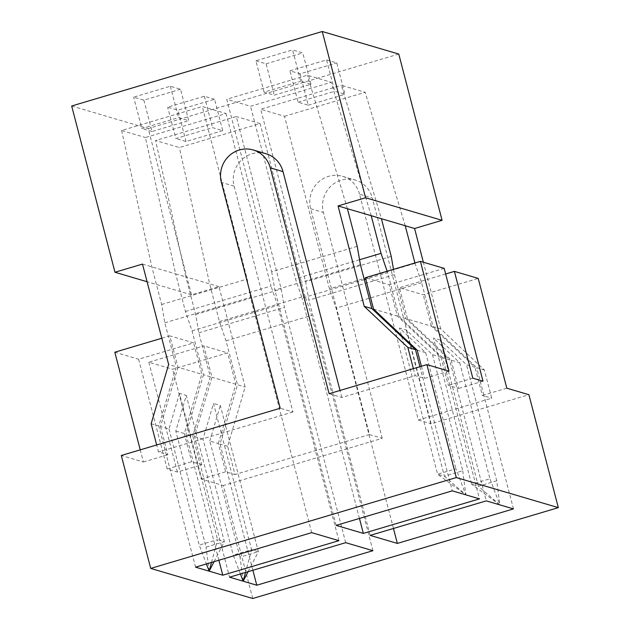 <?xml version="1.0" encoding="UTF-8"?>
<svg xmlns="http://www.w3.org/2000/svg" width="630" height="630" viewBox="0 0 630 630"><rect width="100%" height="100%" fill="white"/><g stroke="black" fill="none" stroke-linecap="round" stroke-linejoin="round"><path stroke-width="0.47" stroke-dasharray="3.15 2.36" d="M440.323 340.058L433.519 338.058L471.602 484.242L478.398 486.242L440.323 340.058L466.507 364.723L475.004 367.235L431.369 326.127L407.571 319.103L399.396 287.737L423.202 294.753L478.209 278.405M405.224 225.745L365.195 92.303L341.397 85.286L381.418 218.72M407.571 319.103L451.198 360.21L459.703 362.723L433.519 338.058M264.072 92.161L255.898 60.795L292.572 49.888L300.746 81.262L310.944 84.27L274.27 95.169L264.072 92.161L300.746 81.262M451.198 360.21L458.553 388.442L456.852 387.946L450.056 385.938L442.701 357.706L449.497 359.714L486.273 500.874M459.703 362.723L489.935 478.784L471.602 484.242L499.873 504.89L489.935 478.784M255.898 60.795L266.104 63.803L274.27 95.169M445.662 273.979L399.396 287.737M472.799 378.165L448.355 385.434L450.056 385.938L479.469 498.865M483.005 381.174L458.553 388.442M417.194 350.185L425.699 352.69L399.514 328.025L406.319 330.033L432.495 354.698L441 357.202L397.365 316.095L389.19 284.728L365.392 277.712M373.558 309.078L397.365 316.095M432.495 354.698L462.727 470.767L444.394 476.217L406.319 330.033M462.727 470.767L465.869 494.857L437.59 474.209L444.394 476.217L465.869 494.857L455.931 468.759L437.59 474.209L401.798 336.774M413.367 368.652L415.194 375.661L341.854 397.467L329.104 393.703M448.993 371.149L424.549 378.417L415.194 375.661M341.854 397.467L340.027 390.458M265.986 153.736A26.208 25.224 -73.6 0 0 241.007 160.445A26.208 25.224 -73.6 0 0 234.124 186.141L292.958 412.004L280.208 408.24M201.86 464.767L191.654 461.758L167.21 469.019L177.408 472.027L201.86 464.767L194.505 436.527L211.987 377.252L203.821 345.886L227.627 352.902L172.62 369.259L148.814 362.234L203.821 345.886M214.066 561.669L224.367 541.635L186.291 395.451L175.802 431.015L206.034 547.084L224.367 541.635L217.57 539.626L179.495 393.443L186.291 395.451M209.168 571.174L206.034 547.084M167.21 469.019L138.608 359.226L193.615 342.877L169.809 335.853L177.983 367.227L201.789 374.244L193.615 342.877M175.802 431.015L184.306 433.519L201.789 374.244M184.306 433.519L191.654 461.758M179.495 393.443L168.998 429.006L160.5 426.502L177.983 367.227M218.878 560.235L186 434.023L192.804 436.031L229.572 577.19M240.424 573.969L233.242 555.109L251.575 549.651L213.499 403.468L203.01 439.039L233.242 555.109M203.01 439.039L194.505 436.527M393.459 528.468L336.066 308.149L329.466 288.823L284.524 116.29L260.718 109.273L341.397 85.286M370.149 535.398L308.865 300.124L305.66 281.807L260.718 109.273M391.222 256.363L305.66 281.807M431.369 326.127L423.202 294.753M310.944 84.27L302.77 52.896L292.572 49.888M266.104 63.803L302.77 52.896M248.07 571.693L258.379 551.659L220.295 405.476L213.499 403.468M243.18 581.207L240.038 557.109L258.379 551.659L251.575 549.651L245.503 572.457M252.74 598.5L223.319 485.565L201.214 479.052L172.62 369.259M140.238 449.851L143.404 462.003L121.299 455.482M114.81 352.209L138.608 359.226M177.408 472.027L148.814 362.234M240.038 557.109L209.806 441.039L218.311 443.551L225.666 471.783L235.014 474.54L227.658 446.308L245.149 387.033L218.996 286.65L191.496 294.824L148.192 128.559L71.67 105.997M252.882 570.26L220.012 444.048L237.494 384.772L245.149 387.033M414.926 262.978L421.635 282.712L433.07 326.623L440.724 328.884L484.36 369.991L491.707 398.223L418.367 420.029L359.533 194.166L372.291 197.922L431.125 423.785L528.909 394.711M359.533 194.166A26.208 25.224 -73.6 0 0 342.5 176.298A26.208 25.224 -73.6 0 0 317.52 183.007A26.208 25.224 -73.6 0 0 310.645 208.703L369.471 434.566L382.229 438.322L223.319 485.565M382.229 438.322L323.395 212.46A26.208 25.224 -73.6 0 1 330.27 186.763A26.208 25.224 -73.6 0 1 355.257 180.062A26.208 25.224 -73.6 0 1 372.291 197.922M209.806 441.039L220.295 405.476M201.214 479.052L225.666 471.783M369.471 434.566L235.014 474.54M218.996 286.65L209.648 283.886L219.453 321.536L226.052 340.854L237.494 384.772M218.311 443.551L235.793 384.268L227.627 352.902M219.453 321.536L305.014 296.092L260.072 123.559L179.4 147.546L155.594 140.522L185.842 276.869L175.644 273.861L145.396 137.513L226.068 113.534L202.261 106.509L121.59 130.497L145.396 137.513M142.482 264.088L175.644 273.861L185.448 311.503L192.048 330.829L203.49 374.748L210.286 376.748L198.852 332.837L195.647 314.512L185.842 276.869L209.648 283.886L179.4 147.546M226.052 340.854L311.622 315.417L305.014 296.092M484.36 369.991L476.705 367.731L484.06 395.963L491.707 398.223M372.905 550.691L311.622 315.417M357.218 246.338L271.656 271.774L226.713 99.241L307.385 75.261L331.191 82.278L250.519 106.265L226.713 99.241M347.413 208.695L307.385 75.261M398.774 54.062L148.192 128.559M440.724 328.884L423.36 262.23M418.367 420.029L431.125 423.785M227.658 446.308L220.012 444.048M326.576 59.921L336.782 62.929L344.949 94.295L334.75 91.287L326.576 59.921L289.91 70.82L300.108 73.828L336.782 62.929M180.534 89.239L143.868 100.146L133.662 97.138L170.336 86.231L180.534 89.239L188.709 120.613L178.511 117.605L141.837 128.504L133.662 97.138M214.546 99.272L204.341 96.264L167.674 107.163L177.873 110.171L214.546 99.272L222.713 130.638L212.515 127.63L175.841 138.537L167.674 107.163M393.498 269.349L394.427 274.688L308.865 300.124M394.427 274.688L405.87 318.607L449.497 359.714M235.793 384.268L211.987 377.252M360.423 264.655L274.853 290.099L271.656 271.774M442.701 357.706L399.066 316.599L387.623 272.68L365.77 279.177M364.313 279.61L302.061 298.124L295.454 278.799L250.519 106.265M359.447 518.443L302.061 298.124M170.336 86.231L178.511 117.605M143.868 100.146L152.035 131.512L188.709 120.613M152.035 131.512L141.837 128.504M191.496 294.824L147.081 281.728M185.448 311.503L271.01 286.067L226.068 113.534M203.49 374.748L186 434.023M210.286 376.748L192.804 436.031M338.901 540.666L277.617 305.392L271.01 286.067M192.048 330.829L277.617 305.392M198.852 332.837L284.413 307.393L281.216 289.075L236.274 116.542L155.594 140.522M195.647 314.512L281.216 289.075M222.713 130.638L186.047 141.545L175.841 138.537M260.072 123.559L236.274 116.542M211.499 562.433L217.57 539.626L199.237 545.076L206.419 563.937M160.5 426.502L167.856 454.734L158.5 451.978L156.673 444.969M195.568 567.165L158.799 425.998L176.282 366.723L168.635 364.471M168.998 429.006L199.237 545.076M405.87 318.607L399.066 316.599M161.8 338.239L169.809 335.853M143.404 462.003L167.856 454.734M292.958 412.004L158.5 451.978M419.926 366.699L452.261 490.849M425.699 352.69L455.931 468.759M401.412 335.317L399.514 328.025M421.383 366.266L424.549 378.417M441 357.202L448.355 385.434M444.197 268.372L389.19 284.728M186.047 141.545L177.873 110.171M204.341 96.264L212.515 127.63M300.108 73.828L308.283 105.202L298.077 102.194L289.91 70.82M121.59 130.497L151.838 266.844L161.642 304.487L164.839 322.804L176.282 366.723M164.839 322.804L250.409 297.368L247.204 279.043L202.261 106.509M311.692 532.641L250.409 297.368M421.635 282.712L336.066 308.149M513.474 508.898L484.06 395.963L482.359 395.467L475.004 367.235M433.07 326.623L476.705 367.731M298.077 102.194L334.75 91.287M161.642 304.487L247.204 279.043M151.145 423.746L158.799 425.998M345.697 542.666L284.413 307.393M387.135 271.246L387.623 272.68M359.565 259.741L295.454 278.799M336.136 525.373L274.853 290.099M371.22 215.712L331.191 82.278M308.283 105.202L344.949 94.295M284.524 116.29L365.195 92.303M496.739 480.792L478.398 486.242L499.873 504.89L496.739 480.792L466.507 364.723M415.028 263.387L329.466 288.823M506.803 388.198L482.359 395.467M234.124 186.141L221.374 182.377M310.645 208.703L323.395 212.46M342.5 176.298L355.257 180.062"/><path stroke-width="0.94" d="M414.926 262.978L405.224 225.745L381.418 218.72L391.222 256.363L393.498 269.349M397.349 543.422L370.149 535.398L486.273 500.874L513.474 508.898L397.349 543.422L393.459 528.468M558.33 507.646L252.74 598.5L150.72 568.417L456.309 477.564L558.33 507.646L528.909 394.711L506.803 388.198L478.209 278.405L454.403 271.38L445.662 273.979M340.027 390.458L283.02 171.604L270.27 167.84L329.104 393.703L426.888 364.628L448.993 371.149L420.399 261.356L444.197 268.372L472.799 378.165L483.005 381.174L454.403 271.38M421.383 366.266L417.194 350.185L373.558 309.078L365.392 277.712L420.399 261.356M283.02 171.604A26.208 25.224 -73.6 0 0 265.986 153.736L253.236 149.979A26.208 25.224 -73.6 0 0 228.249 156.681A26.208 25.224 -73.6 0 0 221.374 182.377L280.208 408.24L121.299 455.482L150.72 568.417M270.27 167.84A26.208 25.224 -73.6 0 0 253.236 149.979M218.878 560.235L222.776 575.19L209.168 571.174L214.066 561.669M248.07 571.693L243.18 581.207L256.78 585.215L372.905 550.691L345.697 542.666L229.572 577.19L243.18 581.207L240.424 573.969M140.238 449.851L114.81 352.209L161.8 338.239M222.776 575.19L338.901 540.666L311.692 532.641L195.568 567.165L209.168 571.174L211.499 562.433M363.345 533.397L479.469 498.865L452.261 490.849L336.136 525.373L363.345 533.397L359.447 518.443M256.78 585.215L252.882 570.26M371.857 308.574L364.211 306.322L338.058 205.939L347.413 208.695L357.218 246.338L360.423 264.655L371.857 308.574L415.493 349.682L419.926 366.699M423.36 262.23L414.579 228.501L442.079 220.319L398.774 54.062L322.253 31.5L71.67 105.997L114.983 272.262L147.081 281.728M365.77 279.177L364.313 279.61M156.673 444.969L151.145 423.746L168.635 364.471L142.482 264.088L114.983 272.262M209.168 571.174L206.419 563.937M364.211 306.322L407.838 347.429L415.493 349.682M407.838 347.429L413.367 368.652M401.798 336.774L401.412 335.317M456.309 477.564L426.888 364.628M405.224 225.745L414.579 228.501M338.058 205.939L365.565 197.757L442.079 220.319M347.413 208.695L381.418 218.72M243.18 581.207L245.503 572.457M371.22 215.712L381.024 253.355L387.135 271.246M381.024 253.355L359.565 259.741M365.565 197.757L322.253 31.5"/></g></svg>

